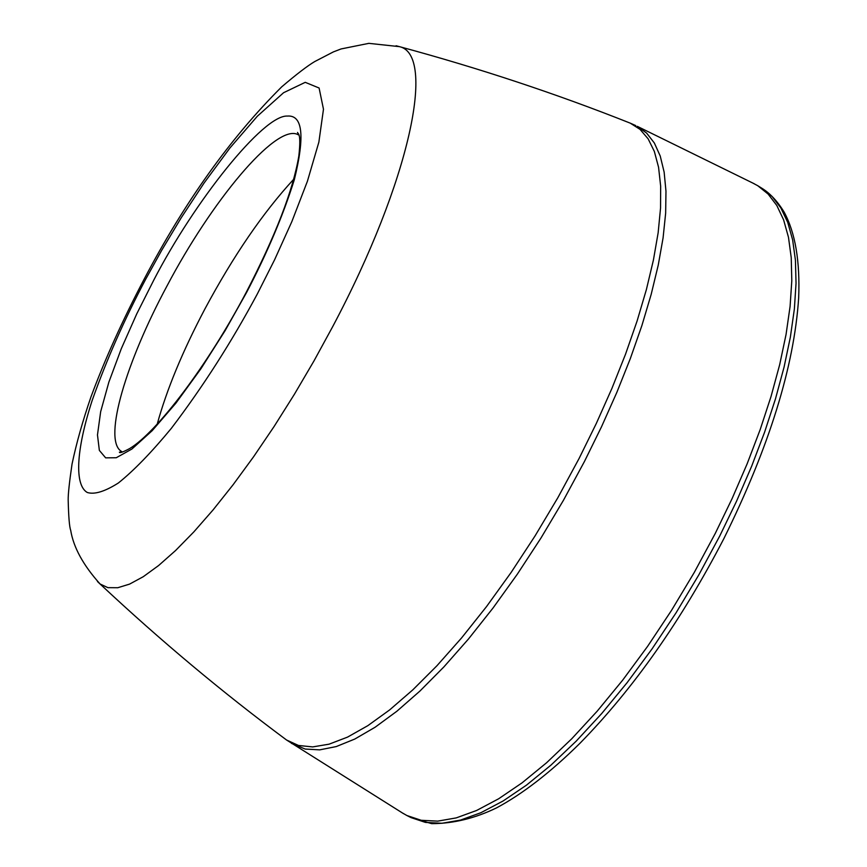 <?xml version="1.0" encoding="UTF-8"?>
<svg xmlns="http://www.w3.org/2000/svg" width="867" height="867" viewBox="0 0 867 867"><rect width="100%" height="100%" fill="white"/><g stroke="black" fill="none" stroke-linecap="round" stroke-linejoin="round"><path stroke-width="1.3" d="M122.388 451.989L120.556 450.807C103.531 437.824 126.17 361.929 166.811 286.316C211.548 201.263 274.568 125.379 296.969 134.157L298.963 135.1M153.73 280.204C194.436 201.263 263.395 114.726 287.302 116.07C302.735 114.791 305.076 136.011 294.325 179.718C283.108 215.45 267.188 253.045 246.564 292.493L225.095 330.674L200.927 368.724L175.893 403.166L152.213 430.65L131.914 449.019L116.265 457.743L105.655 457.852L99.358 450.406L97.472 434.931L100.659 411.695L108.852 382.174L121.304 348.686L136.737 313.897L153.73 280.204M293.74 179.22C263.059 212.513 233.472 255.722 204.97 308.836C182.569 351.276 166.637 389.782 157.165 424.331M401.985 812.704L406.905 815.533L421.232 820.29L437.716 821.136L456.248 817.895L476.644 810.461L498.666 798.767L522.064 782.847L546.535 762.797L571.711 738.803L597.211 711.146L622.647 680.194L647.573 646.392L671.589 610.27L694.283 572.415L715.264 533.443L732.106 498.59L747.137 463.845L760.164 429.642L771.056 396.414L779.704 364.563L786.055 334.456L790.086 306.43L791.799 280.745L791.235 257.651L788.482 237.32L783.627 219.904L776.799 205.468L768.129 194.078L757.78 185.733L752.881 183.1M145.721 279.152C124.339 319.544 106.5 359.935 92.205 400.348C75.592 451.458 74.703 485.249 87.253 492.478C94.416 494.743 104.777 491.589 118.335 483.017C133.8 470.651 151.476 452.422 171.352 428.331C202.911 386.801 231.576 341.999 257.347 293.924L274.601 259.764L291.854 221.594L307.417 181.236L318.872 142.112L323.478 109.22L319.099 88.011L305.227 82.332L283.563 92.726L257.315 116.243L229.939 147.964L204.059 183.056L181.17 217.855L161.75 250.216L145.721 279.152M396.067 45.756L399.449 46.645C436.025 54.578 410.579 179.968 332.57 326.859L313.93 361.008L294.303 394.431L274.059 426.553L253.532 456.833L233.082 484.772L213.065 509.926L193.796 531.948L175.567 550.534L158.65 565.501L143.261 576.707L129.584 584.109L117.76 587.728L107.909 587.653L100.073 583.99L97.483 581.54M630.266 123.157C556.311 93.755 479.364 68.255 399.449 46.645L368.833 43.35L341.045 48.953L333.362 51.912L314.732 61.557C307.492 65.838 296.492 74.269 281.721 86.841C230.655 137.669 184.79 201.783 144.139 279.185C122.648 320.075 104.929 359.263 91.013 396.772C82.744 420.744 76.415 443.178 72.037 464.083C69.382 482.193 68.092 494.147 68.179 499.956C68.591 516.895 69.425 526.984 70.682 530.236C73.446 547.337 83.243 565.251 100.073 583.99C160.503 640.583 222.678 692.603 286.587 740.028L298.508 745.468L312.716 746.91L329.102 744.168L347.537 737.113L367.803 725.679L389.673 709.889L412.833 689.839L436.957 665.726L461.645 637.852L486.517 606.597L511.129 572.437L535.037 535.947L557.828 497.745L579.08 458.491L596.366 423.345L611.918 388.416L625.541 354.17L637.072 321.083L646.392 289.567L653.425 260.002L658.151 232.735L660.546 208.047L660.654 186.156L658.562 167.255L654.347 151.443L648.126 138.818L640.052 129.389L630.266 123.157L635.782 125.607M291.485 743.377L305.195 749.055L319.652 749.868L336.233 746.574L354.766 739.063L375.075 727.261L396.902 711.222L419.953 691.032L443.904 666.896L468.386 639.109L492.998 608.049L517.328 574.182L540.965 538.039L563.474 500.248L584.477 461.428L601.535 426.737L616.903 392.242L630.396 358.396L641.862 325.656L651.171 294.412L658.259 265.053L663.082 237.883L665.65 213.206L665.975 191.228L664.144 172.121L660.231 156.027L654.357 143.012L646.652 133.117L637.256 126.322L754.431 183.858M723.75 538.851C681.31 620.642 633.365 688.799 579.915 743.322C550.48 772.389 522.671 793.912 496.498 807.903C474.997 818.329 453.398 823.585 431.701 823.65L411.077 817.624L425.448 822.404L441.986 823.282L460.561 820.074L480.99 812.672L503.066 801.01L526.497 785.123L550.989 765.106L576.187 741.155L601.709 713.53L627.155 682.611L652.092 648.841L676.108 612.752L698.791 574.919L719.762 535.969L736.582 501.137L751.581 466.403L764.586 432.21L775.445 398.983L784.061 367.142L790.379 337.035L794.367 308.999L796.036 283.303L795.429 260.198L792.633 239.856L787.735 222.407L780.864 207.961L772.15 196.549L761.757 188.182C769.939 193.178 777.374 201.122 784.082 212.014C795.267 232.594 800.122 261.205 798.67 297.825C794.129 366.741 769.17 447.047 723.804 538.743M298.757 134.97L297.533 132.423C297.793 134.222 301.456 131.979 298.855 155.843C293.133 190.176 275.565 235.726 246.152 292.504C207.69 365.516 156.96 432.156 129.757 448.51C123.06 452.097 119.603 453.322 119.386 452.184L122.193 451.891M286.587 740.028L403.545 813.679M411.077 817.624L406.905 815.533M298.01 134.407L298.812 134.591M761.757 188.182L757.78 185.733M120.556 450.807L121.879 452.119"/></g></svg>
